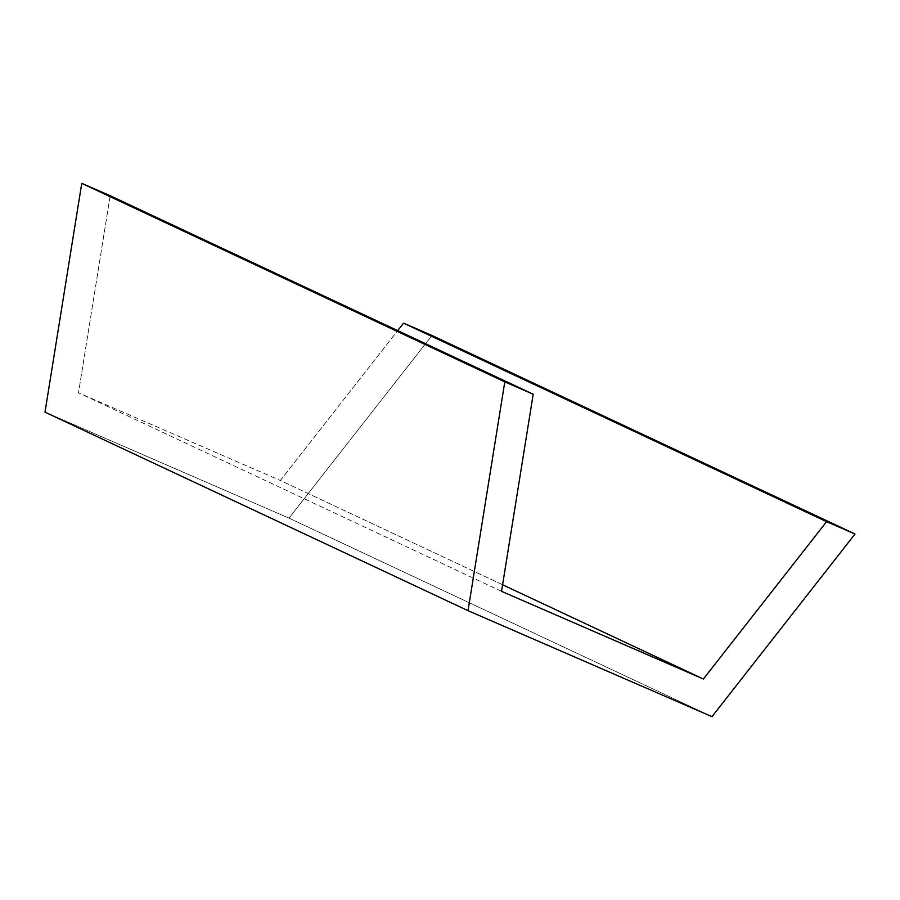 <?xml version="1.0" encoding="UTF-8"?>
<svg xmlns="http://www.w3.org/2000/svg" width="900" height="900" viewBox="0 0 900 900"><rect width="100%" height="100%" fill="white"/><g stroke="black" fill="none" stroke-linecap="round" stroke-linejoin="round"><path stroke-width="0.67" stroke-dasharray="4.5 3.38" d="M712.012 716.648L288.979 518.119L45 412.144L288.979 518.119L712.012 716.648M431.966 335.475L288.979 518.119L431.966 335.475M502.594 584.775L280.361 480.488L397.688 330.626L280.361 480.488L502.594 584.775M501.536 591.334L78.502 392.805L280.361 480.488L78.502 392.805L501.536 591.334M110.171 195.705L78.502 392.805L110.171 195.705"/><path stroke-width="1.35" d="M45 412.144L468.034 610.673L712.012 716.648L855 534.004L431.966 335.475L855 534.004L826.582 521.663L403.549 323.134L431.966 335.475L403.549 323.134L826.582 521.663L703.395 679.016L502.594 584.775L703.395 679.016L501.536 591.334L533.205 394.223L110.171 195.705L533.205 394.223L504.787 381.881L81.754 183.352L110.171 195.705L81.754 183.352L504.787 381.881L468.034 610.673L45 412.144L81.754 183.352L45 412.144M397.688 330.626L403.549 323.134L397.688 330.626M468.034 610.673L712.012 716.648L855 534.004L826.582 521.663L703.395 679.016L501.536 591.334L533.205 394.223L504.787 381.881L468.034 610.673"/></g></svg>
